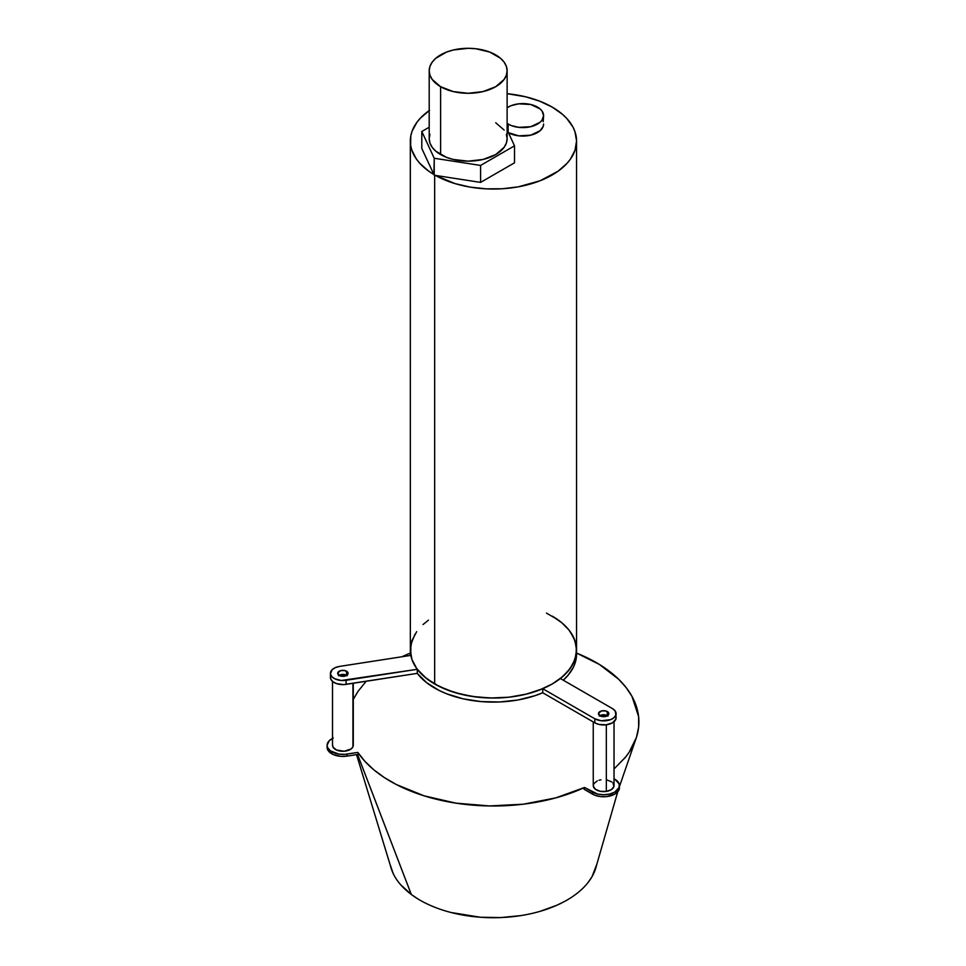 <?xml version="1.0" encoding="UTF-8"?>
<svg xmlns="http://www.w3.org/2000/svg" width="966" height="966" viewBox="0 0 966 966"><rect width="100%" height="100%" fill="white"/><g stroke="black" fill="none" stroke-linecap="round" stroke-linejoin="round"><path stroke-width="1.45" d="M508.43 132.728A20.781 12.003 0 0 0 530.974 135.107A20.781 12.003 0 0 0 543.604 124.071L543.206 126.413L540.103 130.736L530.781 135.155L518.766 135.844L508.128 132.559M508.128 124.071L508.128 132.076L508.128 124.071A20.781 12.003 180 0 1 507.126 123.455L511.28 125.568L518.766 127.355L530.781 126.679L540.103 122.259L542.023 120.182L543.604 115.594A20.781 12.003 180 0 1 530.781 126.679A20.781 12.003 180 0 1 508.128 124.071M537.519 107.105A20.781 12.003 180 0 1 543.604 115.594L542.023 110.993L540.103 108.929L530.781 104.509L518.766 103.821L511.28 105.608L507.126 107.733A20.781 12.003 180 0 1 537.519 107.105M429.194 70.796L429.942 75.179L432.164 79.405L440.617 86.698L453.247 91.577L468.16 93.291L483.072 91.577L495.715 86.698L504.155 79.405L506.377 75.179L507.126 70.796L506.377 66.412L504.155 62.186L500.557 58.298L489.81 52.092L475.767 48.735L468.16 48.3L453.247 50.015L446.521 52.092L435.763 58.298L432.164 62.186L429.942 66.412L429.194 70.796L429.194 138.669A38.966 22.496 0 0 0 440.617 154.572L440.617 86.698A38.966 22.496 180 0 1 429.194 70.796A38.966 22.496 180 0 1 453.247 50.015A38.966 22.496 180 0 1 495.715 54.893A38.966 22.496 180 0 1 507.126 70.796A38.966 22.496 180 0 1 483.072 91.577A38.966 22.496 180 0 1 440.617 86.698L440.617 154.572A38.966 22.496 0 0 0 483.072 159.45A38.966 22.496 0 0 0 507.126 138.669L506.377 143.053L504.155 147.267L495.715 154.572L483.072 159.45L468.16 161.165L453.247 159.45L446.521 157.373L435.763 151.167L432.164 147.267L429.942 143.053L429.194 138.669L429.942 134.274M552.214 107.105A83.124 47.986 180 0 1 576.557 141.036A83.124 47.986 180 0 1 525.745 185.255A83.124 47.986 180 0 1 435.425 175.414L455.107 183.625L470.176 187.114L486.127 188.841L502.344 188.756L518.235 186.849L540.115 180.751L558.01 171.26L566.945 163.435L570.387 159.185L575.024 150.213L576.557 140.891L574.927 131.569L572.935 127.017L566.692 118.371L562.514 114.35L552.214 107.105L539.668 101.164L525.371 96.733L507.126 93.702A83.124 47.986 180 0 1 552.214 107.105M416.648 631.692L411.914 640.7L410.321 650.058A83.124 47.986 0 0 0 434.664 683.988L434.664 175.293L434.664 683.988A83.124 47.986 0 0 0 525.25 694.397A83.124 47.986 0 0 0 576.557 650.058L574.963 640.7L570.23 631.692M480.585 182.393L434.229 175.22L480.585 182.393L480.585 165.428L514.516 145.83L507.126 129.903L514.516 145.83L514.516 162.807L480.585 182.393L480.585 165.428L514.516 145.83L514.516 162.807L480.585 182.393M429.544 110.341L420.427 118.093L416.901 122.32L412.059 131.255L410.791 135.892L410.635 145.262L411.745 149.911L416.286 158.907L419.679 163.169L428.53 171.018L433.903 174.532L421.804 148.462L421.804 131.497L434.229 158.255L480.585 165.428L434.229 158.255L433.903 174.532A83.124 47.986 180 0 1 410.321 141.036A83.124 47.986 180 0 1 429.194 110.583M543.206 121.728L543.604 115.594M429.194 127.222L421.804 131.497L421.804 148.462L434.229 175.22L434.229 158.255L421.804 131.497L429.194 127.222M495.715 122.754L504.155 130.06M506.377 134.274L507.126 138.669L507.126 70.796M414.994 634.179L410.84 644.648L410.828 655.383A83.124 47.986 180 0 1 410.321 650.058L411.914 659.416L416.648 668.424L424.328 676.719L434.664 683.988L447.258 689.953L461.627 694.397L477.216 697.126L493.433 698.044L509.65 697.126L525.25 694.397L539.62 689.953L552.214 683.988L562.55 676.719L570.23 668.424L574.963 659.416L576.557 650.058A83.124 47.986 180 0 1 560.365 678.518L568.02 671.249L573.321 663.304L576.122 654.96L576.328 646.447L573.913 638.055L568.974 630.037L561.669 622.647L552.214 616.127A83.124 47.986 180 0 1 576.557 650.058L576.557 141.036M557.696 619.617L546.478 613.108M607.457 715.721A5.192 2.995 0 0 0 607.312 715.637L607.312 711.556A5.192 2.995 180 0 1 608.834 713.681A5.192 2.995 180 0 1 605.634 716.458A5.192 2.995 180 0 1 599.971 715.806A5.192 2.995 180 0 1 598.449 713.681A5.192 2.995 180 0 1 601.649 710.916A5.192 2.995 180 0 1 607.312 711.556L607.312 715.637A5.192 2.995 0 0 0 599.826 715.721M346.709 675.379A5.192 2.995 0 0 0 346.565 675.294L346.565 671.225A5.192 2.995 180 0 1 348.086 673.35A5.192 2.995 180 0 1 344.886 676.115A5.192 2.995 180 0 1 339.223 675.463A5.192 2.995 180 0 1 337.702 673.35A5.192 2.995 180 0 1 340.901 670.573A5.192 2.995 180 0 1 346.565 671.225L346.565 675.294A5.192 2.995 0 0 0 339.078 675.379M330.42 673.35L330.42 677.42A12.473 7.197 0 0 0 346.118 684.375L346.118 680.293L417.288 669.293L417.288 673.362L346.118 684.375L346.118 680.293A12.473 7.197 180 0 1 330.42 673.35A12.473 7.197 180 0 1 339.67 666.395L335.299 667.639L332.099 669.74L330.457 673.821L331.712 676.526L334.671 678.76L341.264 680.487L417.288 669.293L417.288 673.362A83.124 47.986 0 0 0 542.735 692.767L542.735 688.698A83.124 47.986 180 0 1 417.288 669.293L426.598 678.579L439.252 686.452L454.612 692.489L471.927 696.414L490.305 698.007L508.853 697.211L526.615 694.059L542.735 688.698L594.827 718.776L594.827 722.846L542.735 692.767L542.735 688.698L594.827 718.776L594.827 722.846A12.473 7.197 0 0 0 608.411 724.403A12.473 7.197 0 0 0 616.115 717.75L615.873 716.349M612.456 708.597A12.473 7.197 180 0 1 616.115 713.681A12.473 7.197 180 0 1 608.411 720.334A12.473 7.197 180 0 1 594.827 718.776L601.214 720.745L610.572 719.67L614.014 717.678L615.873 715.082L615.161 710.928L612.456 708.597L560.365 678.518L612.456 708.597M576.545 654.779L575.048 663.244L573.321 667.385L568.02 675.319L563.25 680.185A83.124 47.986 0 0 0 576.557 654.127L576.557 650.058M410.321 654.127A83.124 47.986 0 0 0 410.345 655.455L410.321 141.036M410.828 655.383L339.67 666.395L410.828 655.383M428.457 620.136L423.072 624.519M599.971 715.806L598.546 713.101L601.649 710.916L605.634 710.916L608.737 713.101L607.964 715.347L605.634 716.458L599.971 715.806M339.223 675.463L337.798 672.759L340.901 670.573L344.886 670.573L347.989 672.759L347.7 674.497L344.886 676.115L339.223 675.463M330.529 676.478L330.855 679.279L333.004 681.803L336.663 683.65L343.715 684.604L417.288 673.362L426.598 682.648L439.252 690.521L446.642 693.793L463.076 698.804L481.044 701.582L499.615 701.98L517.885 700L534.935 695.713L542.735 692.767L594.827 722.846L598.872 724.403L606.068 724.814L612.456 722.846L615.873 719.163L616.115 713.681M599.318 716.084L603.641 714.755L607.964 716.084M338.571 675.753L342.894 674.413L347.217 675.753M619.435 785.624A15.794 9.117 180 0 1 609.691 794.052A15.794 9.117 180 0 1 592.472 792.072L592.472 794.112A15.794 9.117 -0 0 0 609.691 796.081A15.794 9.117 -0 0 0 619.435 787.664L619.435 785.624A15.794 9.117 180 0 0 614.811 779.176L619.134 783.849L619.134 787.399L614.811 792.072L609.691 794.052L603.641 794.74L597.592 794.052L584.539 787.483L584.032 789.234L584.539 787.483A145.468 83.982 180 0 1 357.843 752.417L344.959 754.325L338.812 754.096L330.36 750.836L327.643 747.648L327.1 745.281L327.1 747.322A15.794 9.117 0 0 0 331.724 753.77L331.724 751.729A15.794 9.117 180 0 1 327.1 745.281A15.794 9.117 180 0 1 332.509 738.422M619.435 787.664L618.228 791.154L614.811 794.112L606.72 796.6L600.562 796.6L594.863 795.235L584.032 789.234L592.472 794.112L592.472 792.072L584.527 787.483L555.776 797.88L523.439 804.183L489.496 805.946L455.892 803.144L424.134 795.839L396.398 784.561L384.287 777.521L373.794 769.793L364.979 761.425L357.843 752.417L358.543 754.337L357.843 752.417L346.987 754.096L346.987 756.124L358.543 754.337L346.987 756.124L346.987 754.096A15.794 9.117 180 0 1 331.724 751.729L331.724 753.77A15.794 9.117 0 0 0 346.987 756.124L340.829 756.366L333.282 754.555L329.213 751.886L327.1 747.322M417.976 898.972L411.311 894.504L357.553 754.494L411.323 894.492A103.905 59.989 -0 0 0 520.119 915.708A103.905 59.989 -0 0 0 596.324 866.116M614.026 768.984L625.63 757.042L629.156 752.224L636.485 737.312L638.647 727.048L638.611 716.603L631.969 696.365A145.468 83.982 180 0 0 576.557 653.076L599.379 664.439L618.711 679.291L626.137 687.587L631.969 696.365A145.468 83.982 180 0 1 636.111 738.362A145.468 83.982 180 0 1 624.604 758.31M596.662 864.618L592.025 876.681L588.306 882.212M564.856 901.302L557.116 905.142L539.946 911.385M520.843 915.611L500.847 917.567L480.392 917.253L451.05 912.508M390.65 866.514A103.905 59.989 0 0 0 411.323 894.492L400.516 884.59M393.198 873.554L390.336 865.21M327.1 745.281L329.213 740.729L333.282 738.048M353.278 699.469L358.072 691.258L366.211 681.259M401.747 656.783L410.333 653.052M332.509 681.392L332.509 745.281A10.384 6.001 0 0 0 341.541 751.234A10.384 6.001 0 0 0 352.928 746.839L352.928 683.312L352.928 746.839A10.384 6.001 0 0 0 353.278 745.281L353.278 683.264M332.521 744.895L333.053 747.213L336.566 750.051L344.246 751.234L351.141 748.94L352.928 746.839L353.194 744.508M593.257 721.94L593.257 785.624A10.384 6.001 0 0 0 606.334 791.42L606.334 724.778L606.334 791.42A10.384 6.001 0 0 0 614.026 785.624L614.026 721.735M600.949 779.828L599.041 780.238M597.314 780.866L593.8 783.692L593.269 786.01L595.394 789.27L600.297 791.299L606.334 791.42L611.454 789.584L613.941 786.409L612.963 782.967M611.889 781.977L606.986 779.948M596.3 866.104L617.733 791.77M619.435 786.59L635.338 740.536M390.566 866.188L356.539 754.651"/></g></svg>
